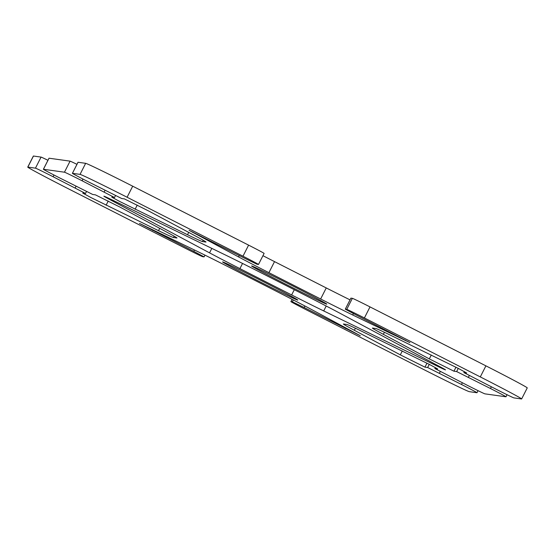 <?xml version="1.0" encoding="UTF-8"?>
<svg xmlns="http://www.w3.org/2000/svg" width="555" height="555" viewBox="0 0 555 555"><rect width="100%" height="100%" fill="white"/><g stroke="black" fill="none" stroke-linecap="round" stroke-linejoin="round"><path stroke-width="0.83" d="M209.547 252.865L109.363 199.307A24.808 0.479 26.9 0 1 103.882 196.172A24.808 0.479 26.9 0 1 111.416 199.592L225.684 255.12A49.61 0.95 26.9 0 1 257.749 271.118L309.475 297.431A49.61 0.95 26.9 0 1 339.847 313.193L440.025 366.751A24.808 0.479 26.9 0 1 445.512 369.887A24.808 0.479 26.9 0 1 437.971 366.466L323.711 310.939A49.61 0.95 26.9 0 1 291.639 294.941L239.913 268.627A49.61 0.95 26.9 0 1 209.547 252.865L211.823 248.383M286.727 284.708A42.173 0.812 26.9 0 1 251.588 265.977A42.173 0.812 26.9 0 1 289.564 284.333A42.173 0.812 26.9 0 1 326.805 304.133A42.173 0.812 26.9 0 1 286.727 284.708M257.728 280.663A42.173 0.812 26.9 0 1 222.59 261.925A42.173 0.812 26.9 0 1 260.559 280.282A42.173 0.812 26.9 0 1 297.799 300.082A42.173 0.812 26.9 0 1 257.728 280.663M184.988 248.099L69.091 189.144A49.61 0.95 26.9 0 1 27.75 167.104A49.61 0.95 26.9 0 1 27.84 167.09L35.458 168.158A18.606 0.354 26.9 0 1 53.1 176.733L85.512 193.466L82.757 193.098L90.958 197.573L158.522 230.672A49.61 0.95 -153.1 0 0 173.507 237.533L176.906 238.012A49.61 0.95 -153.1 0 0 176.996 237.998A49.61 0.95 -153.1 0 0 166.021 231.719L120.074 207.154L95.439 194.861L92.74 194.486L58.899 177.538A18.606 0.354 26.9 0 1 43.394 169.275A18.606 0.354 26.9 0 1 43.429 169.268L64.456 172.203A18.606 0.354 26.9 0 1 82.098 180.777L114.51 197.518L111.756 197.15L119.956 201.618L187.528 234.723A49.61 0.95 -153.1 0 0 202.506 241.585L205.905 242.056A49.61 0.95 -153.1 0 0 205.995 242.049A49.61 0.95 -153.1 0 0 195.02 235.764L149.073 211.198L124.438 198.912L121.739 198.537L87.898 181.589A18.606 0.354 26.9 0 1 72.393 173.327A18.606 0.354 26.9 0 1 72.427 173.32L80.045 174.381A49.61 0.95 26.9 0 1 127.095 197.247L242.986 256.202A18.606 0.354 26.9 0 1 258.491 264.464A18.606 0.354 26.9 0 1 258.457 264.471L257.007 264.263L245.241 258.547L189.102 230.353L238.546 256.916A49.61 0.95 -153.1 0 0 268.911 272.678L320.637 298.992A49.61 0.95 -153.1 0 0 352.709 314.99L409.916 342.636L355.623 314.699L345.286 309.184L346.757 309.385A18.606 0.354 26.9 0 1 364.399 317.959L480.297 376.914A49.61 0.95 26.9 0 1 521.638 398.955A49.61 0.95 26.9 0 1 521.547 398.969L513.937 397.9A18.606 0.354 26.9 0 1 496.288 389.333L463.876 372.592L466.637 372.96L458.43 368.485L390.866 335.387A49.61 0.95 -153.1 0 0 375.881 328.525L372.488 328.047A49.61 0.95 -153.1 0 0 372.391 328.06A49.61 0.95 -153.1 0 0 383.366 334.339L429.313 358.905L453.948 371.198L456.654 371.572L490.488 388.521A18.606 0.354 26.9 0 1 505.993 396.783A18.606 0.354 26.9 0 1 505.959 396.79L484.931 393.856A18.606 0.354 26.9 0 1 467.289 385.281L434.877 368.541L437.631 368.909L429.431 364.441L361.867 331.342A49.61 0.95 -153.1 0 0 346.882 324.474L343.483 324.002A49.61 0.95 -153.1 0 0 343.392 324.009A49.61 0.95 -153.1 0 0 354.368 330.294L400.315 354.86L424.95 367.146L427.655 367.528L461.489 384.469A18.606 0.354 26.9 0 1 476.995 392.732A18.606 0.354 26.9 0 1 476.96 392.739L469.35 391.677A49.61 0.95 26.9 0 1 422.3 368.811L306.402 309.863A18.606 0.354 26.9 0 1 290.896 301.594A18.606 0.354 26.9 0 1 290.931 301.587L292.381 301.795L304.147 307.512L360.285 335.706L310.842 309.142A49.61 0.95 -153.1 0 0 280.476 293.38L228.75 267.066A49.61 0.95 -153.1 0 0 196.678 251.068L139.471 223.422L193.771 251.359L204.108 256.875L202.63 256.674A18.606 0.354 26.9 0 1 184.988 248.099M521.638 398.955L527.25 387.896A49.61 0.95 -153.1 0 0 485.909 365.856L370.012 306.901A18.606 0.354 -153.1 0 0 352.37 298.326L350.892 298.125L345.286 309.184M350.018 299.86A49.61 0.95 26.9 0 1 326.25 287.934L274.524 261.62A49.61 0.95 26.9 0 1 262.945 255.689M264.069 253.413A18.606 0.354 -153.1 0 0 264.104 253.406A18.606 0.354 -153.1 0 0 248.598 245.137L132.701 186.189A49.61 0.95 -153.1 0 0 85.65 163.323L78.04 162.261A18.606 0.354 -153.1 0 0 78.005 162.268L72.393 173.327M114.51 197.518L115.489 195.589M76.951 164.342A18.606 0.354 -153.1 0 0 70.069 161.144L49.041 158.21A18.606 0.354 -153.1 0 0 49.006 158.217L43.394 169.275M47.952 160.291A18.606 0.354 -153.1 0 0 41.063 157.1L33.453 156.031A49.61 0.95 -153.1 0 0 33.362 156.045L27.75 167.104M109.363 199.307L109.654 198.745M239.913 268.627L242.542 263.445M291.639 294.941L294.296 289.71M323.711 310.939L326.201 306.02M437.971 366.466L438.297 365.828M193.771 251.359L194.465 249.993M152.632 230.436L152.944 229.819M345.286 328.435L345.633 327.741M304.147 307.512L304.91 305.999M292.381 301.795L293.311 299.957M290.931 301.587L292.083 299.325L290.896 301.594M461.489 384.469L462.357 382.77M439.414 373.238L440.288 371.517M427.655 367.528L429.265 364.351M424.95 367.146L426.968 363.171M400.315 354.86L402.285 350.982M354.368 330.294L355.408 328.234M434.905 368.534L435.384 367.583M490.488 388.521L491.355 386.821M468.413 377.289L469.287 375.568M456.654 371.572L458.263 368.402M453.948 371.198L455.967 367.216M429.313 358.905L431.284 355.027M383.366 334.339L384.407 332.285M463.904 372.585L464.389 371.635M480.297 376.914L485.909 365.856M364.399 317.959L370.012 306.901M346.757 309.385L352.37 298.326M345.307 309.184L350.92 298.125M405.115 340.458L405.323 340.055M352.709 314.99L353.424 313.575M320.637 298.992L326.25 287.934M268.911 272.678L274.524 261.62M238.546 256.916L239.26 255.508M192.599 232.351L192.779 231.99M242.986 256.202L248.598 245.137M127.095 197.247L132.701 186.189M80.045 174.381L85.65 163.323M72.427 173.32L78.04 162.261M202.506 241.585L203.192 240.239M187.528 234.723L188.707 232.392M135.115 209.256L137.231 205.079M104.173 192.009L105.041 190.309M82.098 180.777L82.972 179.064M64.456 172.203L70.069 161.144M43.429 169.268L49.041 158.21M173.507 237.533L174.187 236.187M158.522 230.672L159.708 228.341M106.116 205.204L108.232 201.035M75.175 187.958L76.035 186.258M53.1 176.733L53.967 175.012M35.458 168.158L41.063 157.1M27.84 167.09L33.453 156.031M204.108 256.875L204.982 255.14M476.995 392.732L478.049 390.658M434.877 368.541L435.37 367.577M505.993 396.783L507.048 394.709M463.876 372.592L464.368 371.621M258.491 264.464L264.104 253.406M85.512 193.466L86.49 191.537"/></g></svg>
